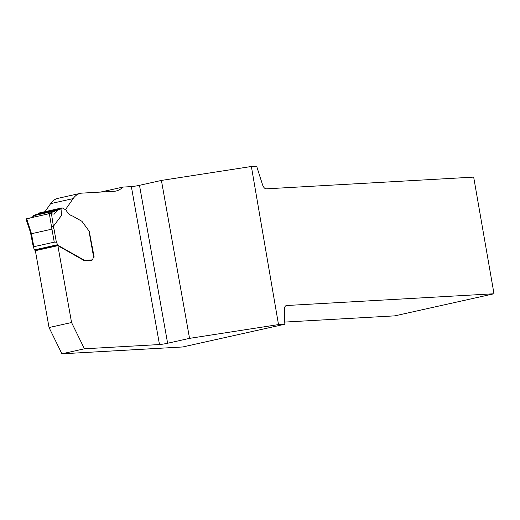 <?xml version="1.0" encoding="UTF-8"?>
<svg xmlns="http://www.w3.org/2000/svg" width="520" height="520" viewBox="0 0 520 520"><rect width="100%" height="100%" fill="white"/><g stroke="black" fill="none" stroke-linecap="round" stroke-linejoin="round"><path stroke-width="0.78" d="M65.754 209.865L65.598 209.456L73.145 198.614A37.538 19.201 77.4 0 1 80.347 193.349A37.538 19.201 77.4 0 1 81.939 193.128L113.913 191.321A48.795 24.96 77.4 0 0 115.986 191.035A48.795 24.96 77.4 0 0 122.934 187.089L131.359 186.608A6.006 0.429 169.9 0 0 139.49 185.315L161.415 180.427L189.547 338.364L167.622 343.246A6.006 0.429 -10.1 0 1 159.49 344.546L84.422 348.79L61.913 353.808L182.715 346.97L284.824 324.226L284.356 310.043C284.343 307.476 284.999 305.975 286.325 305.533L494 293.761L473.675 177.112L266.253 188.844C264.713 188.754 263.458 187.35 262.502 184.639L256.646 166.192L251.375 166.491L278.512 324.584L284.824 324.226M161.415 180.427L251.375 166.491M122.934 187.089L100.535 192.075M278.512 324.584L189.547 338.364M89.297 231.582L94.172 257.114L93.782 257.14A1.879 0.962 -102.6 0 0 93.704 257.147L93.626 257.173M93.373 257.374A1.879 0.962 -102.6 0 1 93.704 257.147M92.56 259.597A2.249 1.151 -102.6 0 1 91.975 260.208A2.249 1.151 -102.6 0 1 91.877 260.221L84.409 260.644A1.125 0.579 -102.6 0 1 84.201 260.592L57.87 245.674L71.559 322.524L84.422 348.79M57.87 245.674L35.36 250.686L49.049 327.542L61.913 353.808M80.347 193.349L57.837 198.367A37.538 19.201 77.4 0 0 50.635 203.625L45.045 211.666M71.559 322.524L49.049 327.542M494 293.761L394.882 315.848L284.752 322.075M65.598 209.456L65.195 209.547M89.317 231.758L89.642 231.686M89.2 231.094L93.594 256.99A1.879 0.962 77.4 0 0 93.366 257.394L92.755 259.207A2.249 1.151 -102.6 0 1 92.144 259.889A2.249 1.151 -102.6 0 1 92.053 259.903L84.585 260.325A1.125 0.579 -102.6 0 1 84.37 260.267L57.909 245.278L56.342 242.119L54.255 242.164L51.935 229.144L53.957 228.728L56.342 242.119M93.594 256.99L88.946 230.9L82.069 221.481A1.053 0.539 77.4 0 0 81.829 221.254L72.735 216.099C70.226 215.41 68.075 213.544 66.281 210.503A1.242 0.63 77.4 0 0 65.812 209.898L62.55 208.046A3.003 1.534 77.4 0 0 61.861 207.916A3.003 1.534 77.4 0 0 61.165 208.533A2.249 1.151 -102.6 0 1 61.016 208.754L61.529 215.404L53.365 226.311L53.957 228.728M30.764 233.877L51.935 229.144L49.341 213.675L26.657 218.725L31.473 233.701L33.794 246.721L33.358 247.24L34.515 249.867L35.419 250.672M37.817 214.006L38.038 213.876A2.249 1.151 77.4 0 0 38.188 213.649A3.003 1.534 -102.6 0 1 38.877 213.037L61.861 207.916M49.341 213.675L54.21 214.123L57.895 210.002L61.002 208.897L61.529 215.404M33.176 215.794L32.448 217.438L36.511 214.318L33.176 215.794L57.609 210.353M60.639 208.93L36.511 214.318L60.58 208.956M33.794 246.721L54.255 242.164M30.758 233.864L33.358 247.24M88.946 230.9L89.226 231.257M36.556 214.299L60.619 208.936L47.014 214.188L30.199 217.939L26.312 219.245L26.657 218.725M57.895 210.002L33.469 215.442M30.888 231.303L30.18 231.498L26 219.076M51.35 226.739L53.365 226.311M139.49 185.315L167.622 343.246M159.49 344.546L131.359 186.608M286.585 305.5L286.078 305.611M73.145 198.614L50.635 203.625M51.448 213.642L53.391 226.291M34.931 250.4L57.909 245.278M34.515 249.867L57.493 244.744M83.844 260.39L84.37 260.267M83.974 260.462L84.585 260.325M90.168 260.319L92.053 259.903M61.165 208.533L38.188 213.649M92.144 259.889L90.22 260.319M60.684 208.91L36.634 214.272M30.764 233.889L30.18 231.478"/></g></svg>
